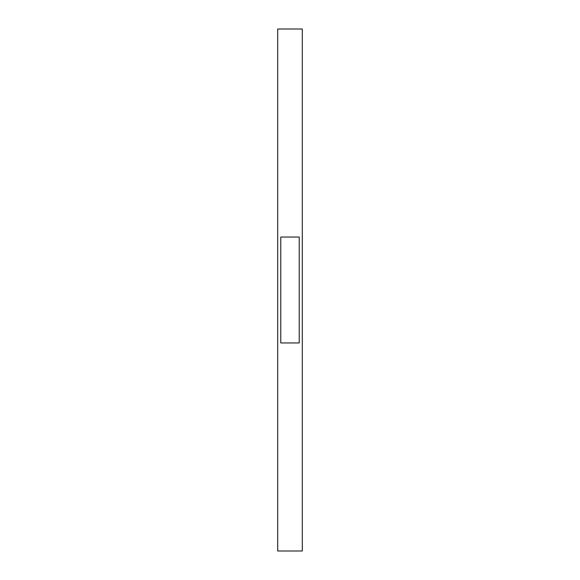 <?xml version="1.0" encoding="UTF-8"?>
<svg xmlns="http://www.w3.org/2000/svg" width="580" height="580" viewBox="0 0 580 580"><rect width="100%" height="100%" fill="white"/><g stroke="black" fill="none" stroke-linecap="round" stroke-linejoin="round"><path stroke-width="0.87" d="M280.778 237.046L299.222 237.046L299.222 342.954L280.778 342.954L280.778 237.046M277.704 29L277.704 551L302.296 551L302.296 29L277.704 29"/></g></svg>
